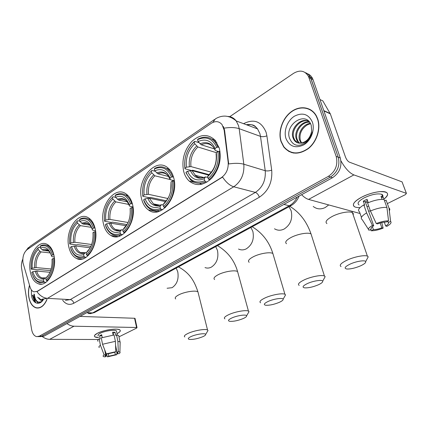 <?xml version="1.0" encoding="UTF-8"?>
<svg xmlns="http://www.w3.org/2000/svg" width="428" height="428" viewBox="0 0 428 428"><rect width="100%" height="100%" fill="white"/><g stroke="black" fill="none" stroke-linecap="round" stroke-linejoin="round"><path stroke-width="0.64" d="M183.676 171.393C184.741 175.41 186.576 178.631 189.181 181.055C196.27 186.592 203.819 185.602 211.833 178.08C219.2 169.204 221.688 159.232 219.297 148.168L215.391 140.55C208.243 133.584 200.422 133.846 191.926 141.326C184.211 150.046 181.467 160.067 183.676 171.393M68.689 246.362C69.973 252.579 72.658 256.656 76.751 258.598C86.718 263.798 98.996 244.666 95.246 229.044C94.01 223.486 91.64 219.682 88.136 217.633C77.821 211.218 65.11 230.537 68.689 246.362M103.432 223.71C104.705 229.413 107.257 233.367 111.087 235.571C122.124 242.676 137.121 221.752 132.584 204.702C131.396 199.764 129.229 196.174 126.083 193.932C114.699 185.206 99.077 206.419 103.432 223.71M141.582 198.833C142.791 203.819 145.076 207.516 148.425 209.923C160.489 219.751 179.295 196.73 173.725 177.877C172.655 173.784 170.842 170.579 168.284 168.274C155.915 156.257 136.2 179.712 141.582 198.833M30.244 271.427C31.485 278.061 34.208 282.191 38.402 283.812C47.176 287.429 57.095 270.132 54.078 255.885C52.847 249.797 50.37 245.87 46.652 244.115C37.584 239.626 27.381 257.019 30.244 271.427M22.973 262.755L30.046 287.028C30.859 289.638 32.159 291.249 33.94 291.853L37.257 291.324L221.388 177.609C226.321 174.036 228.579 168.9 228.172 162.212L224.133 130.037L222.009 124.548C219.013 121.145 215.407 120.744 211.202 123.344L27.183 249.578C23.786 252.525 22.384 256.918 22.973 262.755M29.505 285.209C28.414 289.168 28.178 293.132 28.799 297.102C29.939 303.147 32.432 306.753 36.262 307.93C40.676 308.604 44.277 305.747 47.053 299.349M38.108 307.898L36.262 307.93M281.014 141.54L283.668 146.879C290.361 154.604 298.594 155.166 308.363 148.58C316.843 141.882 321.07 128.55 317.699 118.914L316.442 116.02C311.568 106.84 299.985 105.133 291.19 111.772C282.346 118.31 277.825 131.658 281.014 141.54M290.649 152.042L292.04 152.748M32.539 295.224L35 302.345M289.13 151.63L287.878 150.619M40.253 336.665L44.031 336.173L332.524 177.711C339.655 172.848 342.234 166.262 340.271 157.959L313.029 79.64L310.969 78.597L310.412 77.259C309.251 74.986 307.561 73.45 305.351 72.653C307.561 73.45 309.251 74.986 310.412 77.259L338.232 157.194L310.969 78.597L308.898 77.543L308.337 76.2C304.827 70.609 299.91 69.652 293.581 73.327L229.772 116.667M332.524 177.711L330.47 177.031C337.612 172.142 340.201 165.529 338.232 157.194C340.201 165.529 337.612 172.142 330.47 177.031L41.714 336.157L330.47 177.031L328.394 176.347C335.552 171.43 338.147 164.791 336.183 156.423L308.898 77.543M39.034 336.654L41.714 336.157L37.921 336.649M37.627 308.09L37.359 307.973M223.384 126.522L224.572 130.192L228.686 163.961C234.838 163.041 239.883 163.127 243.826 164.218C244.463 174.073 241.108 181.595 233.763 186.774C229.799 185.575 226.07 182.339 222.571 177.069L36.958 291.655C39.884 295.737 43.405 297.968 47.513 298.348L42.725 299.113M22.807 259.106C21.528 262.075 21.127 265.178 21.603 268.42L31.629 329.517C32.421 333.621 34.112 335.996 36.706 336.643L39.381 336.14L328.394 176.347M310.049 109.434L308.529 108.98M32.64 295.197L35.353 302.591M36.819 301.467L38.194 303.345L36.819 301.467M313.029 79.64L312.467 78.308C311.311 76.045 309.626 74.515 307.422 73.718M29.564 285.396C28.51 289.28 28.291 293.159 28.895 297.043C30.03 303.019 32.491 306.592 36.284 307.753C40.628 308.428 44.18 305.624 46.93 299.343M42.682 299.509L42.19 299.017M43.474 299.274C42.415 300.365 41.372 300.595 40.35 299.958L43.137 299.215M40.35 299.958L37.627 297.192M42.912 299.782L41.072 299.964L38.809 297.851M41.607 301.724L38.247 302.211C39.611 302.564 40.954 302.082 42.292 300.766L43.506 299.365M31.372 289.863L31.469 295.454C32.619 303.714 39.718 306.138 43.554 299.284M34.021 293.972L34.09 294.887M38.595 307.855L39.018 307.935M38.707 302.232C36.252 301.339 34.812 298.733 34.401 294.432M38.247 302.211C35.915 301.387 34.491 298.953 33.983 294.908M117.202 333.535L117.202 333.535C121.477 331.17 121.343 329.715 116.817 329.164C110.151 329.095 103.662 330.475 97.343 333.305C103.426 329.999 117.523 327.901 119.835 329.902C120.98 330.817 120.102 332.032 117.202 333.535M98.67 337.617C95.209 337.478 93.86 336.713 94.631 335.327L97.343 333.305C94.593 334.776 93.769 335.953 94.872 336.831L98.67 337.617M100.286 335.354L101.201 335.349M42.484 336.692C44.812 338.425 47.219 339.313 49.702 339.345L98.387 339.5M66.977 323.568C69.266 325.259 71.604 326.141 73.991 326.211L136.569 327.506L134.569 318.266L79.999 316.415M134.569 318.266L135.023 318.368L137.024 327.597L136.676 328.062L118.979 336.852M137.024 327.597L136.569 327.506M114.838 352.169L115.357 354.71L108.771 356.224L108.268 353.705M105.315 351.431L106.278 356.278L105.299 356.016L105.695 354.887L104.689 349.815M98.333 335.905C97.531 335.263 98.13 334.407 100.141 333.337C104.555 330.946 114.747 329.426 116.432 330.881L116.646 331.935M98.06 341.266C97.279 340.693 97.654 339.912 99.178 338.933L100.206 338.939L99.58 335.766L100.516 335.231L101.677 334.701L102.228 337.483M115.56 345.246L116.999 352.292L118.321 351.661L117.877 341.335L116.571 334.99L115.704 335.424L115.057 332.267L112.575 332.235L113.147 335.028M101.281 337.869L114.089 334.969L115.389 341.335L115.828 351.693L114.506 352.33L107.824 353.865L106.267 353.886L102.543 344.256L101.281 337.869M116.571 334.99L118.706 335.541L118.952 336.718M99.178 338.933L100.436 345.31L104.138 354.914L105.695 354.887M99.301 347.579C98.52 347.028 98.9 346.273 100.436 345.31M102.543 344.256L115.389 341.335M117.877 341.335L120.166 341.961L120.134 343.144M106.278 356.278L104.988 356.893L103.528 356.599C102.779 356.224 102.988 355.663 104.138 354.914M106.267 353.886L115.828 351.693M118.321 351.661L119.904 352.089C120.359 352.485 120.054 353.014 118.984 353.678L117.475 353.699L117.192 352.319M116.999 352.292L117.914 352.544L117.475 353.699M115.357 354.71L116.865 354.684L116.796 351.302M116.865 354.684L107.482 356.845L108.771 356.224M106.342 353.886L107.482 356.845M113.463 335.006L113.104 333.252L112.778 333.209M99.58 335.766L101.891 335.787M113.104 333.252L115.057 332.267M311.391 110.264L309.936 109.654M317.506 119.032L316.255 116.154C311.424 107.08 299.964 105.395 291.265 111.965C282.517 118.438 278.04 131.653 281.196 141.427L283.817 146.702C290.441 154.353 298.584 154.915 308.256 148.393C316.65 141.764 320.84 128.571 317.506 119.032M301.114 143.123L299.504 139.972C297.433 133.402 303.083 123.97 310.332 123.318M301.633 143.043L300.317 140.282C299.145 133.975 301.43 128.865 307.17 124.955L310.509 123.644M299.188 143.171L297.267 141.106L296.219 138.72C293.704 131.214 301.697 120.568 309.417 121.959M299.648 143.198L298.097 141.417L297.043 139.03C294.646 131.781 302.007 121.424 309.637 122.242M300.424 143.182C306.523 142.198 310.279 138.121 311.691 130.957L311.242 125.436C306.56 110.183 284.775 124.099 289.371 137.811C292.666 145.921 298.284 147.446 306.223 142.396C309.348 139.678 311.402 136.216 312.387 132.006C309.942 139.496 305.956 143.225 300.424 143.182C297.717 143.337 295.555 142.224 293.945 139.849L292.891 137.452C289.895 128.646 301.055 116.769 308.995 121.466M297.856 142.909L294.78 140.165L293.726 137.768C290.901 129.449 300.868 117.978 308.797 121.365M285.958 138.49C289.494 146.585 295.432 148.703 303.773 144.851C310.979 140.63 315.115 129.866 312.429 122.167C308.577 114.062 302.548 112.088 294.325 116.256C287.332 120.648 283.48 130.952 285.958 138.49M292.11 152.518L293.576 153.074M202.851 336.686C204.841 335.777 205.772 335.017 205.643 334.407C205.483 332.84 195.912 334.247 190.979 336.59C188.058 338.008 187.507 338.944 189.326 339.393C193.135 339.65 197.645 338.751 202.851 336.686M184.816 336.97C183.66 336.183 184.725 335.001 188.01 333.423C193.959 330.577 205.467 328.576 207.543 329.999L208.013 330.496L207.12 331.962M45.957 282.303L44.549 282.196L43.79 281.426C38.103 283.261 34.096 280.249 31.774 272.374L32.785 271.716C34.893 278.655 38.461 281.335 43.495 279.757L45.159 277.858L46.149 277.831M50.033 272.278L36.669 271.084L32.785 271.716M50.67 270.635L39.05 269.576L38.092 269.827L31.372 269.212L31.18 268.87C30.666 259.919 32.919 252.927 37.942 247.898L38.45 247.277L40.355 247.502M53.537 254.719C52.227 249.941 50.028 246.849 46.952 245.442C44.897 244.602 42.805 244.709 40.671 245.768L40.162 246.394C45.791 244.195 49.883 247.047 52.441 254.949L53.848 254.751M54.415 258.325L53.088 258.539C53.655 267.848 51.312 275.001 46.063 279.998L46.829 280.773C52.355 275.562 54.805 268.067 54.19 258.303M46.829 280.773L47.658 280.838M33.197 276.354C34.689 279.612 36.701 281.683 39.232 282.566L44.549 282.196M52.441 254.949L51.371 255.65C49.081 248.695 45.438 246.143 40.446 248.01L40.162 246.394M46.063 279.998L45.769 278.328C50.392 273.84 52.473 267.479 52.018 259.234L53.088 258.539M43.495 279.757L43.79 281.426M40.446 248.01L42.158 249.775L43.362 250.423L48.776 251.049M54.26 257.03L51.884 256.639L51.371 255.65M47.315 276.445L45.769 278.328M37.942 247.898L38.22 249.513C33.785 254.023 31.774 260.256 32.191 268.206L31.18 268.87M50.258 252.953L41.136 251.91L39.932 251.268L38.22 249.513M32.191 268.206L36.064 267.58L51.178 268.998M243.323 318.507C245.683 317.421 246.779 316.517 246.608 315.8C246.341 314.168 236.925 315.564 231.692 318.041C228.263 319.727 227.61 320.818 229.729 321.321C233.538 321.567 238.064 320.625 243.323 318.507M224.909 318.871C223.534 317.961 224.791 316.565 228.67 314.692C234.935 311.702 246.191 309.695 248.459 311.129L249.016 311.675L248.005 313.408M86.183 257.276L84.749 257.116L83.963 256.286C77.607 258.448 73.092 255.446 70.406 247.293L71.535 246.56C73.964 253.745 77.992 256.409 83.615 254.548L85.199 252.648L86.36 252.67M90.206 247.791L75.574 245.929L71.535 246.56M90.902 246.362L77.607 244.645L76.596 244.912L69.86 244.046L69.711 243.644C69.047 234.287 71.497 226.861 77.067 221.372L77.554 220.746L79.817 221.11M90.19 219.131L88.88 219.355M94.551 227.894C93.256 223.609 91.175 220.65 88.312 219.018C85.654 217.617 82.888 217.633 80.025 219.072L79.538 219.698C85.825 217.14 90.442 219.955 93.395 228.135L95 227.964M95.658 231.676L94.165 231.869C94.893 241.622 92.341 249.23 86.499 254.697L87.291 255.527C93.438 249.824 96.113 241.857 95.321 231.628M87.291 255.527L88.179 255.634M70.952 248.989C72.402 253.162 74.643 255.944 77.666 257.324C79.94 258.282 82.299 258.207 84.749 257.116M93.395 228.135L92.202 228.916C89.559 221.715 85.45 219.2 79.87 221.378L79.538 219.698M86.499 254.697L86.156 252.953C91.292 248.053 93.561 241.285 92.967 232.645L94.165 231.869M83.615 254.548L83.963 256.286M79.87 221.378L82.861 223.983L89.848 225.085M95.53 230.671L92.651 230.136L92.202 228.916M87.858 250.867L86.156 252.953M77.067 221.372L77.398 223.047C72.476 227.969 70.288 234.587 70.834 242.906L69.711 243.644M91.415 227.354L80.384 225.642L77.398 223.047M70.834 242.906L74.868 242.28L91.64 244.495M279.345 302.323C282.073 301.066 283.331 300.023 283.122 299.199C282.758 297.514 273.487 298.915 267.998 301.51C264.065 303.452 263.3 304.693 265.697 305.244C269.496 305.464 274.043 304.49 279.345 302.323M260.593 302.783C259.015 301.756 260.459 300.156 264.921 297.99C271.464 294.881 282.496 292.854 284.925 294.282L285.562 294.881L284.449 296.85M122.606 234.608L121.167 234.389L120.354 233.511C113.361 235.983 108.354 233.019 105.336 224.62L106.572 223.817C109.306 231.211 113.768 233.843 119.963 231.714L121.456 229.82L122.793 229.9M126.255 225.749L110.745 223.186L106.572 223.817M127.041 224.577L112.42 222.137L111.36 222.416L104.635 221.297L104.534 220.843C103.72 211.127 106.358 203.305 112.446 197.383L112.917 196.757L115.549 197.292M127.432 195.013L125.8 195.131M118.85 235.298L120.198 235.903M131.733 203.573C130.513 199.855 128.646 197.115 126.132 195.35C122.831 193.199 119.332 193.055 115.624 194.922L115.159 195.548C122.071 192.643 127.191 195.403 130.529 203.824L132.327 203.691M133.071 207.526L131.407 207.687C132.306 217.836 129.55 225.861 123.146 231.767L123.954 232.65C130.695 226.487 133.579 218.082 132.616 207.441M123.954 232.65L124.89 232.795M105.336 224.62L105.432 225.069C106.775 229.451 109.001 232.522 112.104 234.287C114.955 235.791 117.973 235.828 121.167 234.389M130.529 203.824L129.219 204.68C126.233 197.271 121.675 194.81 115.544 197.287L115.159 195.548M123.146 231.767L122.75 229.964C128.379 224.668 130.829 217.526 130.096 208.543L131.407 207.687M119.963 231.714L120.354 233.511M115.544 197.287L118.588 200.069L127.234 201.797M132.985 206.858L129.598 206.13L129.219 204.68M124.634 227.648L122.75 229.964M112.446 197.383L112.826 199.116C107.444 204.424 105.09 211.395 105.764 220.035L104.534 220.843M128.812 204.429L115.87 201.888L112.826 199.116M105.764 220.035L109.937 219.414L128.116 222.506M318.314 284.823C321.476 283.357 322.931 282.148 322.68 281.196C322.22 279.468 313.093 280.88 307.325 283.593C302.81 285.84 301.906 287.263 304.613 287.862C308.395 288.049 312.964 287.038 318.314 284.823M299.188 285.401C297.38 284.245 299.054 282.405 304.206 279.891C311.038 276.654 321.856 274.599 324.44 276.017L325.162 276.659L323.937 278.895M162.688 209.661L161.254 209.378L160.425 208.441C152.694 211.277 147.12 208.366 143.701 199.71L145.06 198.827C148.152 206.446 153.122 209.03 159.97 206.574L161.356 204.696L163.111 204.91M165.561 201.625L149.383 198.207L145.06 198.827M166.289 200.78L150.613 197.442L149.506 197.736L142.824 196.318L142.781 195.799C141.791 185.699 144.643 177.438 151.33 171.023L151.769 170.403L155.155 171.264M169.761 169.793L168.022 169.595M168.664 168.627L166.642 168.562M157.242 210.571L159.088 211.384M172.693 176.78L170.767 172.789L168.145 169.702C164.101 166.369 159.633 165.93 154.749 168.381L154.315 169.001C161.95 165.695 167.653 168.375 171.441 177.037L173.479 176.978M174.314 180.937L172.452 181.044C173.538 191.616 170.558 200.106 163.501 206.515L164.331 207.452C171.756 200.764 174.881 191.872 173.709 180.787M164.331 207.452L165.304 207.65M143.701 199.71L143.738 200.224C144.985 203.953 146.927 206.756 149.57 208.645C153.128 211.036 157.023 211.277 161.254 209.378M171.441 177.037L169.991 177.984C166.604 170.365 161.527 167.969 154.754 170.799L154.315 169.001M163.501 206.515L163.047 204.643C169.247 198.902 171.901 191.348 171.002 181.986L172.452 181.044M159.97 206.574L160.425 208.441M154.754 170.799L157.857 173.789L168.573 176.47M174.287 180.739L170.28 179.707L169.991 177.984M165.176 202.032L163.047 204.643M171.002 181.986L171.007 183.377M151.33 171.023L151.763 172.816C145.857 178.562 143.31 185.929 144.134 194.917L142.781 195.799M170.077 179.535L154.861 175.79L151.763 172.816M144.134 194.917L148.452 194.301L167.867 198.506M360.606 265.825C364.287 264.113 365.983 262.706 365.683 261.604C365.127 259.844 356.144 261.278 350.088 264.119C344.877 266.724 343.796 268.351 346.846 269.003C350.607 269.148 355.192 268.094 360.606 265.825M341.057 266.564C338.997 265.264 340.955 263.145 346.931 260.208C354.058 256.843 364.667 254.746 367.401 256.137L368.214 256.821L366.876 259.347M207.008 182.066L205.595 181.707L204.75 180.702C196.158 183.97 189.92 181.14 186.036 172.222L187.544 171.248C191.054 179.097 196.613 181.6 204.226 178.77L205.477 176.919L207.842 177.385M208.527 175.073L192.022 170.638L187.544 171.248M209.025 174.629L192.707 170.226L191.541 170.537L184.95 168.766L184.976 168.172C183.783 157.654 186.876 148.907 194.253 141.919L194.654 141.31C186.902 148.602 183.671 157.755 184.95 168.766M215.819 141.079L213.684 140.555M214.599 139.667L212.101 139.314M199.501 183.254L201.786 184.275M218.045 147.12L215.022 141.946C210.196 136.789 204.509 135.831 197.955 139.073L197.559 139.683C206.029 135.906 212.422 138.469 216.734 147.382L218.045 147.12L219.077 147.451M220.008 151.517L217.906 151.533C219.222 162.565 215.974 171.575 208.163 178.567L209.014 179.573C217.231 172.275 220.634 162.838 219.222 151.271M209.014 179.573L210.02 179.835M186.036 172.222L186.009 172.81L190.503 179.819C194.852 183.617 199.887 184.243 205.595 181.707M216.734 147.382L215.124 148.436C211.272 140.598 205.584 138.303 198.068 141.545L197.559 139.683M208.163 178.567L207.634 176.625C214.503 170.371 217.387 162.351 216.29 152.582L217.906 151.533M204.226 178.77L204.75 180.702M198.068 141.545L201.219 144.766L214.487 148.928M218.323 151.453L215.295 150.485L214.936 149.907L215.124 148.436M210.116 173.597L208.516 175.095L207.634 176.625M216.29 152.582L216.14 154.326M194.654 141.31L199.02 142.69M194.253 141.919L194.756 143.781C188.234 150.025 185.474 157.83 186.474 167.193L184.976 168.172M216.279 152.657L197.902 146.981L194.756 143.781M186.474 167.193L190.947 166.588L211.33 172.19M368.706 206.119L366.962 206.564M360.082 207.601C354.962 207.73 352.779 206.505 353.533 203.931C354.454 201.802 357.225 199.518 361.842 197.083C367.775 194.13 373.671 192.327 379.534 191.669C388.496 191.439 389.956 193.938 383.911 199.164C387.971 195.992 388.699 193.681 386.104 192.236C382.295 190.278 370.183 192.68 361.842 197.083C353.961 201.497 351.618 204.771 354.812 206.901M301.612 194.692C304.073 197.217 306.389 198.795 308.561 199.411L360.087 213.508M340.945 160.858C345.187 168.375 349.499 173.056 353.881 174.908L406.375 193.349L402.053 181.873L349.392 162.148C347.82 161.335 346.509 159.617 345.46 156.996L330.325 113.859L323.91 110.927M402.053 181.873L406.418 193.365L405.428 194.628L387.361 203.6M402.101 181.895L402.25 182.291M319.941 99.51L322.819 100.88L330.325 113.859M382.359 195.912L382.83 195.339M380.15 223.015L381.862 227.819C378.625 229.028 375.816 229.643 373.446 229.654L372.392 226.663M371.06 228.354L371.333 229.135C370.584 228.354 371.386 227.225 373.73 225.743L365.277 201.786L367.513 200.545M368.059 202.08L365.528 202.498M359.103 204.969C356.781 203.407 358.493 201.026 364.239 197.822C371.734 194.36 377.587 193.199 381.787 194.339C382.873 194.858 383.167 195.644 382.675 196.709M361.435 217.392L359.483 211.785C357.375 210.292 358.814 207.997 363.805 204.894L364.683 205.156L363.286 201.187L365.079 200.197L367.058 199.261L368.273 202.685M376.26 223.55C381.102 221.651 385.195 220.757 388.549 220.875L386.158 222.025C383.755 222.02 380.893 222.64 377.571 223.892L376.26 223.55L370.434 210.993L367.593 202.974C374.109 200.251 379.588 199.079 384.028 199.464L383.114 196.966L381.032 196.286L382.145 199.357M387.752 221.26L388.228 222.587L390.614 221.447L388.993 208.072L386.099 200.127L384.547 200.903M386.099 200.127L386.821 202.107M363.805 204.894L366.619 212.893L372.414 225.406L373.73 225.743M368.438 229.344L362.216 219.634C360.119 218.2 361.585 215.953 366.619 212.893M370.434 210.993C376.988 208.292 382.488 207.109 386.928 207.446L388.549 220.875M384.028 199.464L386.928 207.446M388.993 208.072C389.945 208.698 390.052 209.586 389.32 210.742M371.333 229.135L369.016 230.248C367.673 229.194 368.808 227.584 372.414 225.406M390.614 221.447C391.802 222.571 390.571 224.202 386.923 226.337L385.665 226.005L384.274 222.127M388.228 222.587C388.897 223.405 388.041 224.545 385.665 226.005M370.375 210.833L368.604 211.223M381.862 227.819L383.13 228.14L381.781 222.581M383.13 228.14C378.443 229.964 374.447 230.836 371.135 230.762L373.446 229.654M370.386 229.59L371.135 230.762M363.286 201.187L365.277 201.786M381.562 197.747L383.114 196.966M37.257 291.324L37.568 291.345M221.388 177.609L221.693 177.695M228.172 162.212L228.616 162.34M224.133 130.037L224.572 130.192M243.575 123.692C253.916 118.492 261.422 121.354 266.093 132.279L266.895 135.869L271.705 170.167C272.55 182.061 268.436 191.075 259.357 197.212L73.809 303.238C69.529 305.41 65.805 304.394 62.638 300.199M224.09 128.159C230.194 127.202 235.223 127.378 239.172 128.684L260.497 136.388L259.866 133.509L257.544 128.892C254.596 125.249 250.862 123.863 246.346 124.725M227.878 116.443C231.243 116.587 234.02 118.091 236.219 120.947L238.546 125.709L239.172 128.684L243.826 164.218L265.232 170.719L260.497 136.388C262.369 136.896 264.504 136.725 266.895 135.869M212.893 122.392L215.418 118.856C222.555 114.597 229.488 115.298 236.219 120.947L257.544 128.892C254.944 126.26 254.473 123.922 246.854 124.912M259.357 197.212C258.453 194.692 257.126 193.087 255.377 192.407L233.763 186.774L47.513 298.348L70.229 299.616L255.377 192.407C262.615 187.453 265.9 180.225 265.232 170.719C267.12 171.136 269.276 170.954 271.705 170.167M214.321 119.61L30.024 246.368L26.771 249.888M39.381 336.14L44.031 336.173M336.183 156.423L340.271 157.959M65.425 300.349L70.229 299.616C72.048 299.921 73.242 301.13 73.809 303.238M88.098 313.601L92.614 312.911L86.793 312.681M94.957 312.285L92.614 312.911L289.275 205.772L283.903 204.418M291.329 205.461L289.275 205.772C292.64 203.889 295.277 201.01 297.176 197.126M32.919 295.138L35.861 302.88M32.432 295.245L34.641 302.056M73.991 326.211L49.702 339.345M198.319 293.357L197.945 291.88C195.805 290.061 184.463 291.81 178.695 294.887C175.512 296.593 174.517 297.952 175.705 298.958M176.192 268.094L177.775 271.892C178.925 279.051 177.021 284.32 172.067 287.696L167.091 288.258M36.669 271.084C37.712 274.723 39.462 277.007 41.917 277.938L43.64 278.211M50.905 254.179C48.685 249.845 45.769 248.379 42.158 249.775M46.925 276.804L48.626 274.958M35.224 271.197C37.118 277.2 40.259 279.543 44.651 278.232M48.648 250.931L47.663 250.31L43.362 250.423M39.932 251.268C36.07 255.259 34.304 260.732 34.625 267.687M41.136 251.91C37.461 255.73 35.77 260.952 36.064 267.58M238.059 273.289L237.594 271.593C235.25 269.752 224.17 271.529 218.109 274.749C214.358 276.777 213.187 278.371 214.605 279.538M215.717 246.598L217.488 250.503C218.815 257.934 216.766 263.482 211.346 267.136C209.212 268.217 207.104 268.367 205.017 267.586M75.574 245.929C76.623 249.256 78.324 251.482 80.673 252.59L83.118 253.125M92.469 229.906C90.121 223.678 86.515 221.463 81.641 223.272M87.258 251.418L89.885 248.368M74.092 246.02C76.27 252.236 79.811 254.564 84.728 253.012M89.57 224.791L88.607 224.085C86.766 223.138 84.851 223.106 82.861 223.983M79.164 224.93C74.879 229.28 72.958 235.09 73.386 242.366M80.384 225.642C76.312 229.799 74.472 235.346 74.868 242.28M273.428 255.398L272.871 253.51C270.362 251.675 259.507 253.483 253.189 256.827C248.882 259.165 247.544 260.989 249.176 262.305M250.915 227.45L252.868 231.452C254.355 239.124 252.172 244.912 246.319 248.829C243.644 250.166 241.05 250.241 238.53 249.048M110.745 223.186C111.762 226.155 113.34 228.263 115.48 229.504L118.77 230.419M129.363 205.804C126.715 199.4 122.713 197.233 117.352 199.293M123.799 228.418L127.619 223.577M109.231 223.256C111.681 229.654 115.608 231.96 121.017 230.168M126.768 201.24L125.928 200.534C123.633 199.068 121.188 198.913 118.588 200.069M114.634 201.117C109.959 205.798 107.883 211.919 108.423 219.484M115.87 201.888C111.419 206.366 109.44 212.208 109.937 219.414M311.691 236.015L311.028 233.929C308.358 232.104 297.733 233.961 291.147 237.433C286.177 240.145 284.631 242.243 286.503 243.714M289.018 206.724L291.168 210.827C292.843 218.745 290.51 224.812 284.171 229.017C280.757 230.692 277.531 230.612 274.498 228.782M149.383 198.207L153.443 203.889L157.868 205.451M169.986 179.268C166.99 172.682 162.533 170.574 156.611 172.933M164.02 203.097C167.091 200.454 169.237 196.816 170.462 192.183M170.735 190.979L170.991 183.259M147.837 198.255C150.603 204.841 154.979 207.099 160.955 205.028M167.856 175.48L167.289 174.908C164.448 172.618 161.303 172.243 157.857 173.789M153.62 174.945C148.479 180.011 146.242 186.48 146.906 194.344M154.861 175.79C149.977 180.632 147.837 186.801 148.452 194.301M353.223 214.942L353.341 213.636L352.437 212.663C349.612 210.865 339.206 212.78 332.342 216.386C326.596 219.543 324.793 221.95 326.933 223.603M328.736 204.932L325.269 207.505C320.829 209.618 316.811 209.271 313.221 206.451M192.022 170.638L195.778 175.838L198.212 177.246L200.93 177.861M214.936 149.907C211.528 143.139 206.542 141.112 199.967 143.829M208.516 175.095C214.455 169.574 216.98 162.554 216.097 154.037M190.444 170.654C193.584 177.438 198.474 179.632 205.114 177.235M213.481 147.237L213.315 147.029C209.902 143.45 205.868 142.695 201.219 144.766M196.655 146.05C190.984 151.56 188.555 158.408 189.374 166.604M197.902 146.981C192.509 152.24 190.193 158.777 190.947 166.588M353.881 174.908L308.561 199.411M323.798 110.611L330.175 113.527M194.676 182.435L189.181 181.055M81.802 259.154L76.751 258.598M117.957 236.588L111.087 235.571M157.798 211.737L148.425 209.923M41.923 284.069L38.402 283.812M24.685 252.466L28.35 247.603M308.337 76.2L312.467 78.308M299.092 196.072C297.374 200.411 294.619 203.632 290.831 205.734L94.39 312.59L89.901 313.74M41.072 299.964L40.157 299.91M105.299 356.016L105.17 355.368M117.293 335.081L116.432 330.881M120.011 341.854L118.706 335.541M119.904 352.089L120.166 341.961M316.597 116.304L316.255 116.154M301.371 142.652L300.558 142.347M298.097 141.417L297.267 141.106M294.78 140.165L293.945 139.849M205.643 334.407L208.013 330.496M178.433 266.874C190.043 273.203 194.467 281.373 197.945 291.88L207.543 329.999M44.277 278.13L41.917 277.938L45.159 277.858M49.102 245.709L46.952 245.442M246.608 315.8L249.016 311.675M217.718 245.779C227.862 251.931 234.485 260.534 237.594 271.593L248.459 311.129M84.097 252.996L80.673 252.59L85.124 252.681M90.447 219.371L88.312 219.018M283.122 299.199L285.562 294.881M252.21 226.744C262.385 232.96 269.276 241.879 272.871 253.51L284.925 294.282M120.172 230.243L115.48 229.504C117.235 230.585 119.203 230.697 121.381 229.852M128.197 195.778L126.132 195.35M322.68 281.196L325.162 276.659M289.793 206.301C299.6 212.288 306.678 221.495 311.028 233.929L324.44 276.017M159.89 205.199L153.443 203.889C155.696 205.617 158.306 205.895 161.281 204.728M170.098 170.21L168.145 169.702M365.683 261.604L368.214 256.821M351.928 211.277L367.401 256.137M203.819 177.513L195.045 175.207C197.843 177.978 201.294 178.556 205.408 176.951M216.836 142.535L215.022 141.946M330.213 113.602L323.825 110.675M382.643 196.698L381.787 194.339"/></g></svg>
